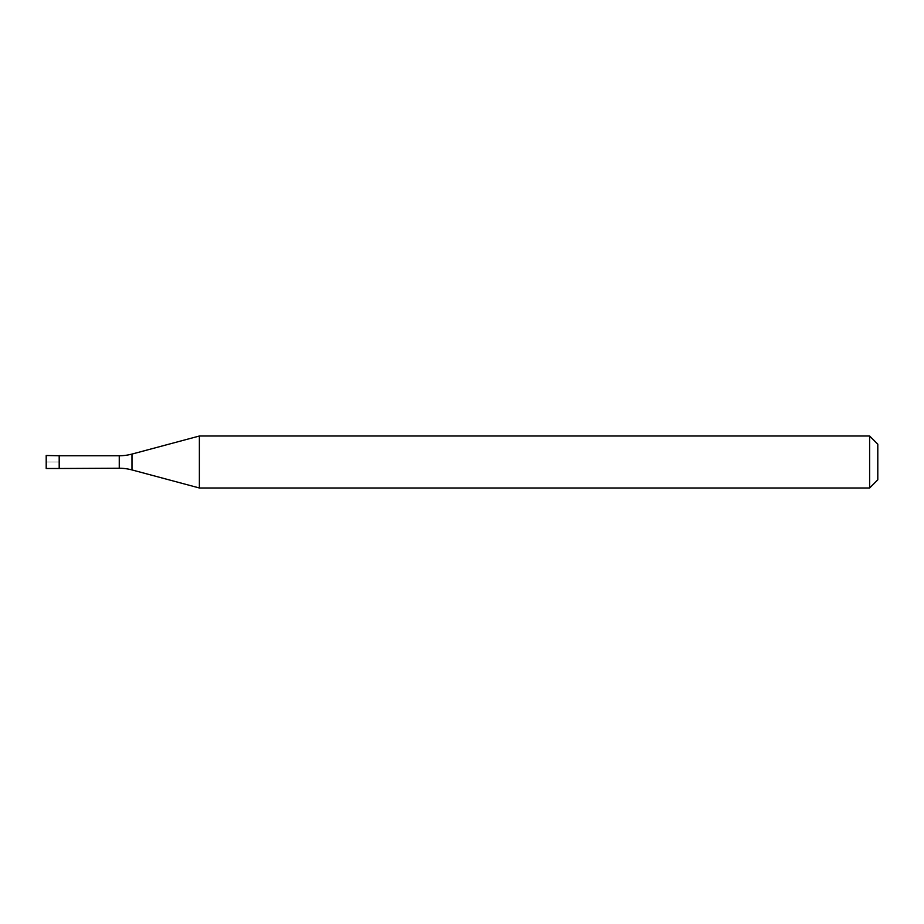 <?xml version="1.0" encoding="UTF-8"?>
<svg xmlns="http://www.w3.org/2000/svg" width="924" height="924" viewBox="0 0 924 924"><rect width="100%" height="100%" fill="white"/><g stroke="black" fill="none" stroke-linecap="round" stroke-linejoin="round"><path stroke-width="0.69" stroke-dasharray="4.62 3.46" d="M59.194 455.509L59.194 468.491L59.194 455.509M46.2 468.491L46.2 455.509M59.436 468.249L59.436 455.751M199.376 487.988L199.376 436.012M869.611 436.012L869.611 487.988M877.8 444.201L877.8 479.799M46.2 462L59.194 462L46.2 462M119.254 455.751L119.254 468.249M131.97 469.923L131.97 454.077"/><path stroke-width="1.39" d="M59.436 455.751L46.2 455.509L46.2 468.491L59.194 468.491L59.194 455.509L59.194 468.491L119.254 468.249L119.254 455.751L59.436 455.751L59.436 468.249M119.254 455.751A49.111 49.111 0 0 0 131.97 454.077L131.97 469.923A49.111 49.111 0 0 0 119.254 468.249M131.97 454.077L199.376 436.012L199.376 487.988L131.97 469.923M199.376 487.988L869.611 487.988L869.611 436.012L199.376 436.012M869.611 436.012L877.8 444.201L877.8 479.799L869.611 487.988"/></g></svg>
